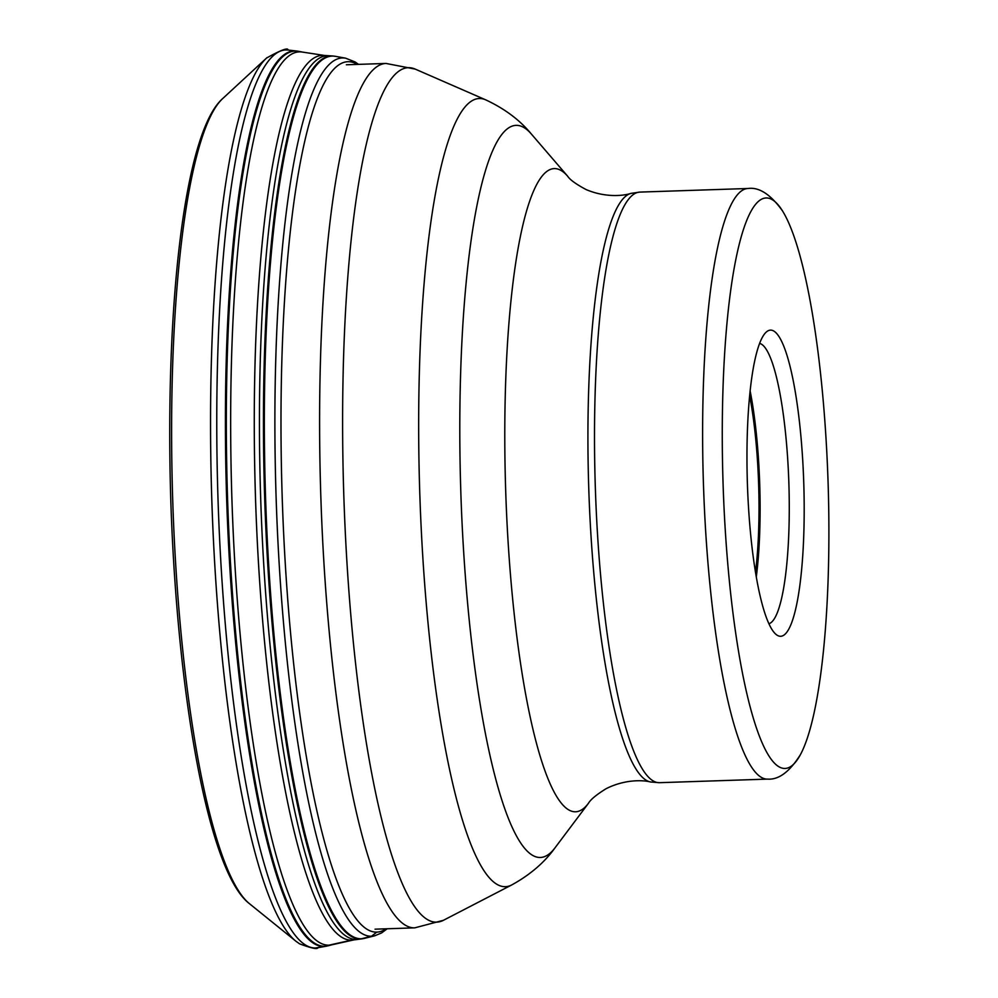 <?xml version="1.0" encoding="UTF-8"?>
<svg xmlns="http://www.w3.org/2000/svg" width="998" height="998" viewBox="0 0 998 998"><rect width="100%" height="100%" fill="white"/><g stroke="black" fill="none" stroke-linecap="round" stroke-linejoin="round"><path stroke-width="1.5" d="M324.462 55.451L302.169 52.033A446.892 82.21 88.1 0 0 231.074 466.291A446.892 82.21 88.1 0 0 318.836 942.162A446.892 82.21 88.1 0 0 331.785 944.807L353.803 939.916M357.97 939.38L353.18 940.004A442.613 81.424 -91.9 0 1 341.615 937.159A442.613 81.424 -91.9 0 1 254.752 469.247A442.613 81.424 -91.9 0 1 323.839 55.414L333.107 56.013A441.727 81.262 88.1 0 0 263.909 468.374A441.727 81.262 88.1 0 0 350.61 935.987A441.727 81.262 88.1 0 0 362.386 938.781L357.97 939.38A442.139 81.337 -91.9 0 1 346.68 936.523A442.139 81.337 -91.9 0 1 259.929 469.821A442.139 81.337 -91.9 0 1 328.666 55.713M755.498 572.241A135.079 24.85 88.1 0 0 758.617 483.768A135.079 24.85 88.1 0 0 749.648 395.707M768.909 623.738A140.394 25.823 88.1 0 0 788.857 482.77A140.394 25.823 88.1 0 0 759.615 343.424M803.739 482.271A153.156 28.169 88.1 0 0 765.316 333.02A153.156 28.169 88.1 0 0 747.415 484.142A153.156 28.169 88.1 0 0 775.296 633.742A153.156 28.169 88.1 0 0 803.739 482.271M723.113 485.115A285.391 52.495 88.1 0 0 800.446 754.6A285.391 52.495 88.1 0 0 828.053 481.473A285.391 52.495 88.1 0 0 828.041 481.298A285.391 52.495 -91.9 0 0 782.407 210.765A285.391 52.495 -91.9 0 0 723.113 484.953A285.391 52.495 -91.9 0 0 723.113 485.115M296.493 50.998L298.726 51.347A447.853 82.385 88.1 0 0 226.708 464.369A447.853 82.385 88.1 0 0 314.694 943.247A447.853 82.385 -91.9 0 0 328.392 945.717L326.184 946.216A448.015 82.41 -91.9 0 1 323.963 946.453A448.015 82.41 -91.9 0 1 313.809 943.447A448.015 82.41 -91.9 0 1 225.985 474.075A448.015 82.41 -91.9 0 1 294.26 50.91A448.015 82.41 -91.9 0 1 296.493 50.998L288.048 50.037A449.262 82.647 88.1 0 0 285.802 49.95A449.262 82.647 88.1 0 0 217.339 474.287A449.262 82.647 88.1 0 0 305.413 944.956A449.262 82.647 88.1 0 0 315.593 947.975L323.963 946.453A10.891 10.704 -91.9 0 0 324.837 946.254A424.038 416.802 88.1 0 1 328.966 945.168L351.645 940.128A305.238 300.036 88.1 0 1 356.698 939.48L360.615 938.943A9.543 9.381 -91.9 0 0 361.476 938.769L371.53 936.236L376.77 932.12M249.363 903.602C208.382 872.314 177.195 695.07 170.783 500.347C164.87 307.646 184.231 132.297 222.654 98.615A407.77 75.012 88.1 0 0 172.816 503.204A407.77 75.012 88.1 0 0 249.363 903.602L295.857 941.176A447.354 82.298 -91.9 0 1 211.875 501.907A447.354 82.298 -91.9 0 1 266.553 58.046A447.354 82.298 -91.9 0 1 267.04 57.61M351.471 935.812A441.59 81.225 -91.9 0 1 264.732 464.382A441.59 81.225 -91.9 0 1 335.44 56.337A441.59 81.225 -91.9 0 1 335.453 56.337L345.62 58.183A439.382 80.826 88.1 0 0 275.273 464.232A439.382 80.826 88.1 0 0 361.575 933.292A439.382 80.826 -91.9 0 0 374.737 935.787L364.707 938.307A441.59 81.225 -91.9 0 1 351.471 935.812M357.384 64.396A435.44 80.102 88.1 0 0 281.124 447.516A435.44 80.102 88.1 0 0 366.915 929.2A435.44 80.102 -91.9 0 0 386.064 928.814M315.593 947.975A449.262 82.647 88.1 0 0 317.826 947.738L317.826 947.738C317.526 949.535 311.463 948.25 299.637 943.871L295.857 941.176M750.084 391.378A140.281 25.811 -91.9 0 1 759.565 483.581A140.281 25.811 -91.9 0 1 759.578 483.743A140.281 25.811 -91.9 0 1 756.222 576.532M750.134 390.942A140.394 25.823 -91.9 0 1 759.69 483.568A140.394 25.823 -91.9 0 1 759.703 483.731A140.394 25.823 -91.9 0 1 756.297 576.956M800.446 754.6C789.68 771.766 778.739 779.925 767.612 779.101A295.458 54.354 -91.9 0 1 703.503 485.764A295.458 54.354 -91.9 0 1 703.49 485.602A295.458 54.354 -91.9 0 1 748.026 188.497C759.066 186.925 770.531 194.348 782.407 210.765M748.026 188.497L639.918 192.09A295.458 54.354 88.1 0 0 595.382 489.182A295.458 54.354 88.1 0 0 595.394 489.344A295.458 54.354 88.1 0 0 659.503 782.682L650.509 781.983C644.646 780.324 625.896 778.665 605.998 788.757C596.342 794.782 590.517 799.61 588.483 803.253A321.78 59.194 -91.9 0 1 505.736 492.164A321.78 59.194 -91.9 0 1 567.687 176.259L531.385 134.069A366.278 67.377 88.1 0 0 460.876 493.648A366.278 67.377 88.1 0 0 460.876 493.798A366.278 67.377 88.1 0 0 555.063 847.764C544.534 862.459 530.075 874.859 511.675 884.976A394.297 72.53 -91.9 0 1 419.846 495.17A394.297 72.53 -91.9 0 1 419.834 495.008A394.297 72.53 -91.9 0 1 485.627 99.812L415.205 69.099A427.456 78.63 88.1 0 0 343.873 497.528A427.456 78.63 88.1 0 0 343.886 497.703A427.456 78.63 88.1 0 0 443.449 920.293L414.731 927.853A432.446 79.553 -91.9 0 1 320.894 498.464A432.446 79.553 -91.9 0 1 320.882 498.289A432.446 79.553 -91.9 0 1 386.051 63.448L346.356 64.77M639.918 192.09L630.986 193.375A294.722 54.216 88.1 0 0 588.795 489.407A294.722 54.216 88.1 0 0 588.795 489.569A294.722 54.216 88.1 0 0 650.509 781.983M222.654 98.615L266.553 58.046C280.987 50.012 288.148 47.343 288.048 50.037M302.743 52.133L298.726 51.347M333.107 56.013L335.453 56.337M358.519 64.359L355.126 61.963L345.62 58.183M387.199 928.776L381.585 932.943L374.737 935.787M364.707 938.307L362.386 938.781M328.392 945.717L332.346 944.669M326.184 946.216L317.826 947.738M767.612 779.101L659.503 782.682M630.986 193.375C625.235 195.421 606.634 198.315 586.113 189.57C576.096 184.206 569.945 179.765 567.687 176.259M588.483 803.253L555.063 847.764M531.385 134.069C519.908 120.097 504.664 108.682 485.627 99.812M511.675 884.976L443.449 920.293M415.205 69.099L386.051 63.448M414.731 927.853L375.036 929.175"/></g></svg>
